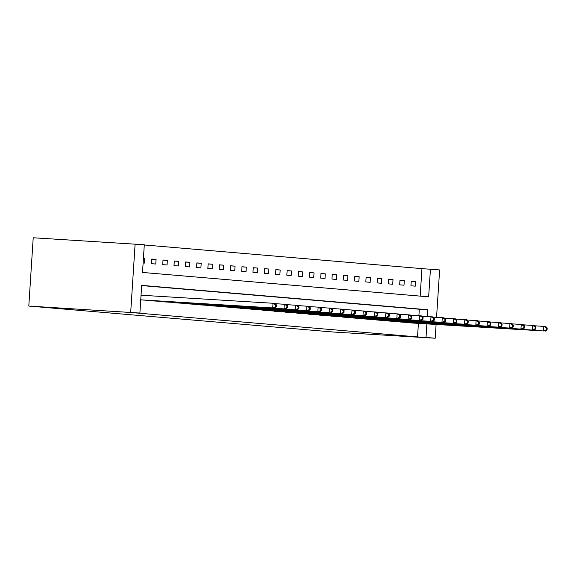 <?xml version="1.0" encoding="UTF-8"?>
<svg xmlns="http://www.w3.org/2000/svg" width="576" height="576" viewBox="0 0 576 576"><rect width="100%" height="100%" fill="white"/><g stroke="black" fill="none" stroke-linecap="round" stroke-linejoin="round"><path stroke-width="0.86" d="M420.163 296.114L421.942 268.632L439.625 269.935L436.558 317.347M430.438 269.15L428.645 296.842L142.517 272.448L144.302 244.764L33.214 237.766L28.8 306.065L333.302 332.021L435.204 338.234L426.017 337.45L426.895 323.899M421.942 268.632L144.288 244.966M143.129 262.966L144.482 263.081L144.785 258.466L143.424 258.35M151.43 263.671L155.772 264.038L156.067 259.423L151.726 259.056L151.43 263.671M162.713 264.636L167.054 265.003L167.35 260.388L163.008 260.021L162.713 264.636M173.995 265.594L178.337 265.968L178.632 261.353L174.29 260.978L173.995 265.594M185.278 266.558L189.619 266.926L189.914 262.31L185.58 261.943L185.278 266.558M196.56 267.516L200.902 267.89L201.197 263.275L196.862 262.901L196.56 267.516M207.842 268.481L212.184 268.848L212.486 264.233L208.145 263.866L207.842 268.481M219.132 269.438L223.466 269.813L223.769 265.198L219.427 264.83L219.132 269.438M230.414 270.403L234.749 270.77L235.051 266.155L230.71 265.788L230.414 270.403M241.697 271.368L246.031 271.735L246.334 267.12L241.992 266.753L241.697 271.368M252.979 272.326L257.321 272.7L257.616 268.085L253.274 267.71L252.979 272.326M264.262 273.29L268.603 273.658L268.898 269.042L264.557 268.675L264.262 273.29M275.544 274.248L279.886 274.622L280.181 270.007L275.846 269.633L275.544 274.248M286.826 275.213L291.168 275.58L291.463 270.965L287.129 270.598L286.826 275.213M298.109 276.178L302.45 276.545L302.746 271.93L298.411 271.562L298.109 276.178M309.391 277.135L313.733 277.502L314.035 272.894L309.694 272.52L309.391 277.135M320.681 278.1L325.015 278.467L325.318 273.852L320.976 273.485L320.681 278.1M331.963 279.058L336.298 279.432L336.6 274.817L332.258 274.442L331.963 279.058M343.246 280.022L347.587 280.39L347.882 275.774L343.541 275.407L343.246 280.022M354.528 280.98L358.87 281.354L359.165 276.739L354.823 276.365L354.528 280.98M365.81 281.945L370.152 282.312L370.447 277.697L366.106 277.33L365.81 281.945M377.093 282.91L381.434 283.277L381.73 278.662L377.395 278.294L377.093 282.91M388.375 283.867L392.717 284.242L393.012 279.626L388.678 279.252L388.375 283.867M399.658 284.832L403.999 285.199L404.302 280.584L399.96 280.217L399.658 284.832M410.94 285.79L415.282 286.164L415.584 281.549L411.242 281.174L410.94 285.79M427.37 316.512L427.81 309.758L141.682 285.372L139.889 313.056L131.393 312.545L417.528 336.931L418.406 323.388M418.896 315.72L419.321 309.24L141.667 285.574M140.738 299.88L142.099 299.966M149.054 300.391L153.382 300.931M160.337 301.349L164.664 301.889M171.619 302.314L175.946 302.854M182.902 303.278L187.236 303.811M194.184 304.236L198.518 304.776M205.474 305.201L209.801 305.734M216.756 306.158L221.083 306.698M228.038 307.123L232.366 307.663M239.321 308.081L243.648 308.621M250.603 309.046L254.93 309.586M261.886 310.01L266.213 310.543M273.168 310.968L277.502 311.508M284.45 311.933L288.785 312.473M295.74 312.89L300.067 313.43M307.022 313.855L311.35 314.395M318.305 314.82L322.632 315.353M329.587 315.778L333.914 316.318M340.87 316.742L345.197 317.275M352.152 317.7L356.479 318.24M363.434 318.665L367.762 319.205M374.717 319.622L379.051 320.162M385.999 320.587L390.334 321.127M397.289 321.552L401.616 322.085M408.571 322.51L412.898 323.05M417.528 336.931L426.017 337.45M139.889 313.056L28.8 306.065M435.204 338.234L436.097 324.461M135.122 243.979L130.702 312.278M419.321 309.24L427.81 309.758M143.424 258.379L144.785 258.466M151.718 259.164L156.067 259.423M163.001 260.122L167.35 260.388M174.29 261.086L178.632 261.353M185.573 262.044L189.914 262.31M196.855 263.009L201.197 263.275M208.138 263.974L212.486 264.233M219.42 264.931L223.769 265.198M230.702 265.896L235.051 266.155M241.985 266.854L246.334 267.12M253.267 267.818L257.616 268.085M264.55 268.776L268.898 269.042M275.839 269.741L280.181 270.007M287.122 270.706L291.463 270.965M298.404 271.663L302.746 271.93M309.686 272.628L314.035 272.894M320.969 273.586L325.318 273.852M332.251 274.55L336.6 274.817M343.534 275.508L347.882 275.774M354.816 276.473L359.165 276.739M366.106 277.438L370.447 277.697M377.388 278.395L381.73 278.662M388.67 279.36L393.012 279.626M399.953 280.318L404.302 280.584M411.235 281.282L415.584 281.549M140.746 299.837L274.529 308.038L140.926 299.894M141.041 295.222L273.017 303.264L274.824 303.422L276.401 304.891L275.681 304.834L275.558 306.677L276.286 306.742L276.401 304.891M275.558 306.677L272.722 307.879L273.017 303.264L275.681 304.834M274.529 308.038L276.286 306.742M150.214 300.686L285.811 308.995L152.208 300.859M275.09 303.667L286.106 304.38L287.683 305.856L286.963 305.791L286.841 307.642L287.568 307.699L287.683 305.856M286.841 307.642L284.004 308.844L284.299 304.229L286.963 305.791M285.811 308.995L287.568 307.699M161.496 301.651L295.286 309.802L163.49 301.824M286.373 304.632L297.396 305.345L298.966 306.814L298.246 306.756L298.123 308.599L298.85 308.664L298.966 306.814M298.123 308.599L295.286 309.802L295.582 305.194L298.246 306.756M297.094 309.96L298.85 308.664M172.778 302.609L308.376 310.918L174.78 302.782M297.655 305.59L308.678 306.302L310.255 307.778L309.528 307.714L309.413 309.564L310.133 309.622L310.255 307.778M309.413 309.564L306.569 310.766L306.871 306.151L309.528 307.714M308.376 310.918L310.133 309.622M184.061 303.574L319.658 311.882L186.062 303.746M308.938 306.554L319.961 307.267L321.538 308.743L320.81 308.678L320.695 310.522L321.415 310.586L321.538 308.743M320.695 310.522L317.851 311.731L318.154 307.116L320.81 308.678M319.658 311.882L321.415 310.586M195.343 304.538L329.134 312.689L197.345 304.704M320.22 307.512L331.243 308.232L332.82 309.701L332.093 309.643L331.978 311.486L332.698 311.551L332.82 309.701M331.978 311.486L329.134 312.689L329.436 308.074L332.093 309.643M330.941 312.847L332.698 311.551M206.626 305.496L342.23 313.805L208.627 305.669M331.51 308.477L342.526 309.19L344.102 310.666L343.375 310.601L343.26 312.451L343.98 312.509L344.102 310.666M343.26 312.451L340.416 313.654L340.718 309.038L343.375 310.601M342.23 313.805L343.98 312.509M217.915 306.461L351.706 314.611L219.91 306.626M342.792 309.434L353.808 310.154L355.385 311.623L354.665 311.566L354.542 313.409L355.262 313.474L355.385 311.623M354.542 313.409L351.706 314.611L352.001 309.996L354.665 311.566M353.513 314.77L355.262 313.474M229.198 307.418L364.795 315.727L231.192 307.591M354.074 310.399L365.09 311.112L366.667 312.588L365.947 312.523L365.825 314.374L366.552 314.431L366.667 312.588M365.825 314.374L362.988 315.576L363.283 310.961L365.947 312.523M364.795 315.727L366.552 314.431M240.48 308.383L374.27 316.534L242.474 308.556M365.357 311.364L376.373 312.077L377.95 313.553L377.23 313.488L377.107 315.331L377.834 315.396L377.95 313.553M377.107 315.331L374.27 316.534L374.566 311.926L377.23 313.488M376.078 316.692L377.834 315.396M251.762 309.348L385.553 317.498L253.757 309.514M376.639 312.322L387.662 313.042L389.232 314.51L388.512 314.453L388.39 316.296L389.117 316.354L389.232 314.51M388.39 316.296L385.553 317.498L385.848 312.883L388.512 314.453M387.36 317.65L389.117 316.354M263.045 310.306L398.642 318.614L265.046 310.478M387.922 313.286L398.945 313.999L400.522 315.475L399.794 315.41L399.672 317.254L400.399 317.318L400.522 315.475M399.672 317.254L396.835 318.463L397.13 313.848L399.794 315.41M398.642 318.614L400.399 317.318M274.327 311.27L408.118 319.421L276.329 311.436M399.204 314.244L410.227 314.964L411.804 316.433L411.077 316.375L410.962 318.218L411.682 318.283L411.804 316.433M410.962 318.218L408.118 319.421L408.42 314.806L411.077 316.375M409.925 319.579L411.682 318.283M285.61 312.228L421.207 320.537L287.611 312.401M410.486 315.209L421.51 315.922L423.086 317.398L422.359 317.333L422.244 319.183L422.964 319.241L423.086 317.398M422.244 319.183L419.4 320.386L419.702 315.77L422.359 317.333M421.207 320.537L422.964 319.241M296.892 313.193L430.682 321.343L298.894 313.366M421.769 316.174L432.792 316.886L434.369 318.355L433.642 318.298L433.526 320.141L434.246 320.206L434.369 318.355M433.526 320.141L430.682 321.343L430.985 316.728L433.642 318.298M432.497 321.502L434.246 320.206M308.174 314.15L443.779 322.459L310.176 314.323M433.058 317.131L444.074 317.844L445.651 319.32L444.931 319.255L444.809 321.106L445.529 321.163L445.651 319.32M444.809 321.106L441.972 322.308L442.267 317.693L444.931 319.255M443.779 322.459L445.529 321.163M319.464 315.115L455.062 323.424L321.458 315.288M444.341 318.096L455.357 318.809L456.934 320.285L456.214 320.22L456.091 322.063L456.811 322.128L456.934 320.285M456.091 322.063L453.254 323.273L453.55 318.658L456.214 320.22M455.062 323.424L456.811 322.128M330.746 316.08L464.537 324.23L332.741 316.246M455.623 319.054L466.639 319.774L468.216 321.242L467.496 321.185L467.374 323.028L468.101 323.093L468.216 321.242M467.374 323.028L464.537 324.23L464.832 319.615L467.496 321.185M466.344 324.389L468.101 323.093M342.029 317.038L477.626 325.346L344.023 317.21M466.906 320.018L477.922 320.731L479.498 322.207L478.778 322.142L478.656 323.993L479.383 324.05L479.498 322.207M478.656 323.993L475.819 325.195L476.114 320.58L478.778 322.142M477.626 325.346L479.383 324.05M353.311 318.002L487.102 326.153L355.306 318.168M478.188 320.976L489.211 321.696L490.781 323.165L490.061 323.107L489.938 324.95L490.666 325.015L490.781 323.165M489.938 324.95L487.102 326.153L487.397 321.538L490.061 323.107M488.909 326.311L490.666 325.015M364.594 318.96L500.191 327.269L366.595 319.133M489.47 321.941L500.494 322.654L502.07 324.13L501.343 324.065L501.228 325.915L501.948 325.973L502.07 324.13M501.228 325.915L498.384 327.118L498.686 322.502L501.343 324.065M500.191 327.269L501.948 325.973M375.876 319.925L509.666 328.075L377.878 320.098M500.753 322.906L511.776 323.618L513.353 325.087L512.626 325.03L512.51 326.873L513.23 326.938L513.353 325.087M512.51 326.873L509.666 328.075L509.969 323.467L512.626 325.03M511.474 328.234L513.23 326.938M387.158 320.882L522.756 329.191L389.16 321.055M512.035 323.863L523.058 324.576L524.635 326.052L523.908 325.987L523.793 327.838L524.513 327.895L524.635 326.052M523.793 327.838L520.949 329.04L521.251 324.425L523.908 325.987M522.756 329.191L524.513 327.895M398.441 321.847L534.046 330.156L400.442 322.02M523.325 324.828L534.341 325.541L535.918 327.017L535.19 326.952L535.075 328.795L535.795 328.86L535.918 327.017M535.075 328.795L532.231 330.005L532.534 325.39L535.19 326.952M534.046 330.156L535.795 328.86M409.723 322.812L543.521 330.962L411.725 322.978M534.607 325.786L545.623 326.506L547.2 327.974L546.48 327.917L546.358 329.76L547.078 329.825L547.2 327.974M546.358 329.76L543.521 330.962L543.816 326.347L546.48 327.917M545.328 331.121L547.078 329.825"/></g></svg>
